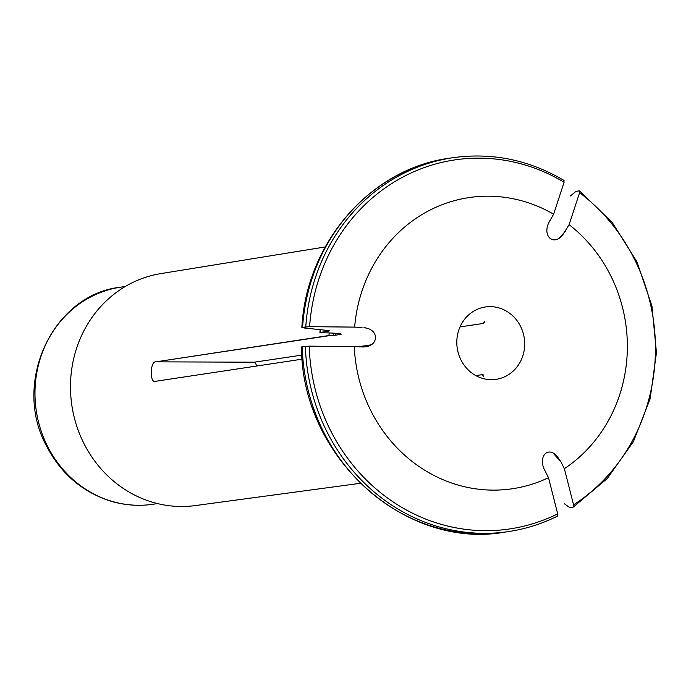 <?xml version="1.0" encoding="UTF-8"?>
<svg xmlns="http://www.w3.org/2000/svg" width="691" height="691" viewBox="0 0 691 691"><rect width="100%" height="100%" fill="white"/><g stroke="black" fill="none" stroke-linecap="round" stroke-linejoin="round"><path stroke-width="1.04" d="M329.555 330.877L327.482 330.428A127964.908 8608.167 1.1 0 1 303.954 327.957L302.563 327.284L309.611 326.679A124821.359 8396.695 -178.9 0 1 354.656 327.111A147.192 136.377 -98.4 0 1 553.612 214.201L549.803 220.878C541.424 234.586 552.636 247.024 562.604 235.087L569.099 224.653A147.192 136.377 -98.4 0 1 564.374 468.679L560.824 461.666L557.361 456.57C547.79 445.263 537.52 456.95 544.957 470.666L548.507 477.688A147.192 136.377 -98.4 0 1 354.276 346.571A124821.359 8396.695 -178.9 0 0 309.231 346.139L302.183 346.744A188.989 175.099 81.6 0 0 505.276 532.053C404.382 550.399 301.509 456.604 301.483 347.029M548.507 477.688A124821.359 44212.227 60.4 0 1 557.68 513.854L557.205 516.246A188.989 175.099 -98.4 0 1 508.49 531.578A188.989 175.099 -98.4 0 1 305.396 346.26M505.276 532.053L508.49 531.578C525.54 529.03 541.839 523.899 557.387 516.194L557.205 516.246M302.209 359.156L155.311 381.328M301.501 346.977L302.183 346.744M354.276 346.571L361.635 346.917C378.478 348.195 380.767 329.564 364.002 327.646L365.936 328.026M155.535 381.302C149.567 383.79 149.938 361.099 155.907 361.842L328.942 335.532A120.778 111.899 -98.4 0 1 329.218 332.941M553.612 214.201A124821.359 35815.532 -56 0 0 564.115 182.243L563.709 180.42M341.294 334.15L340.274 334.487C342.719 333.753 338.029 333.209 326.204 332.863L320.08 332.406A146.311 135.566 -98.4 0 1 320.322 329.676M340.343 333.779A118.273 109.584 -98.4 0 0 340.274 334.487L335.455 335.204A118.273 109.584 -98.4 0 1 335.653 333.261M328.942 335.532A120.778 111.899 -98.4 0 0 328.925 335.722L333.58 335.394A14.58 0.985 -178.9 0 0 335.455 335.204M564.374 468.679A124821.359 44212.227 60.4 0 1 573.547 504.845L573.072 507.237L569.859 507.721L564.53 503.86M569.099 224.653A124821.35 35815.532 -56 0 0 579.602 192.694L579.602 190.958L612.338 222.64L636.955 261.82L651.967 306.087L656.45 352.721L650.127 398.862L633.397 441.67L607.259 478.526L573.072 507.237M579.205 190.871L575.992 191.347L570.498 195.933M301.881 327.508L302.563 327.284A188.989 175.099 81.6 0 1 449.755 158.179L452.968 157.703A188.989 175.099 -98.4 0 0 305.776 326.8M360.305 483.303L195.225 505.587A117.271 108.651 -98.4 0 1 71.061 374.747A117.271 108.651 -98.4 0 1 160.778 273.61L325.211 246.955M483.51 376.25L482.076 374.669L483.545 374.945M328.916 330.626A146.311 135.566 -98.4 0 0 328.873 331.101L319.916 332.466M474.397 310.769A36.58 33.894 -98.4 0 1 485.384 306.968A36.58 33.894 -98.4 0 1 524.279 338.175A36.58 33.894 -98.4 0 1 496.129 379.333A36.58 33.894 -98.4 0 1 458.643 354.25A36.58 33.894 -98.4 0 1 474.397 310.769M254.711 362.127A36.58 33.894 -98.4 0 1 256.879 366.005M482.076 374.669L475.84 375.593M371.119 344.844L358.232 346.752M301.889 355.122L254.279 362.196L155.907 361.842L328.925 335.722M484.391 322.749L483.069 323.492L460.016 326.912M354.656 327.111L362.015 327.456M557.68 513.854A186.553 172.845 -98.4 0 1 309.231 346.139M309.611 326.679A186.553 172.845 -98.4 0 1 564.115 182.243M333.58 335.394A118.766 110.042 -98.4 0 1 333.813 333.14M579.602 192.694A186.553 172.845 -98.4 0 1 573.547 504.845M560.824 461.666L553.111 453.141M157.548 503.575L152.953 504.257A109.731 101.672 -98.4 0 1 36.26 410.644A109.731 101.672 -98.4 0 1 120.709 287.162L125.304 286.48M565.29 231.338L559.408 237.937M484.745 321.609L483.069 323.492M564.063 180.463C529.099 159.854 492.07 152.27 452.968 157.703M449.755 158.179C370.851 168.405 306.234 242.61 301.863 327.448M320.158 329.659L319.907 332.431M152.953 504.257C138.364 506.382 123.948 505.242 109.714 500.828C81.763 491.551 60.687 473.266 46.487 445.971C11.79 382.84 52.715 294.47 120.709 287.162"/></g></svg>
